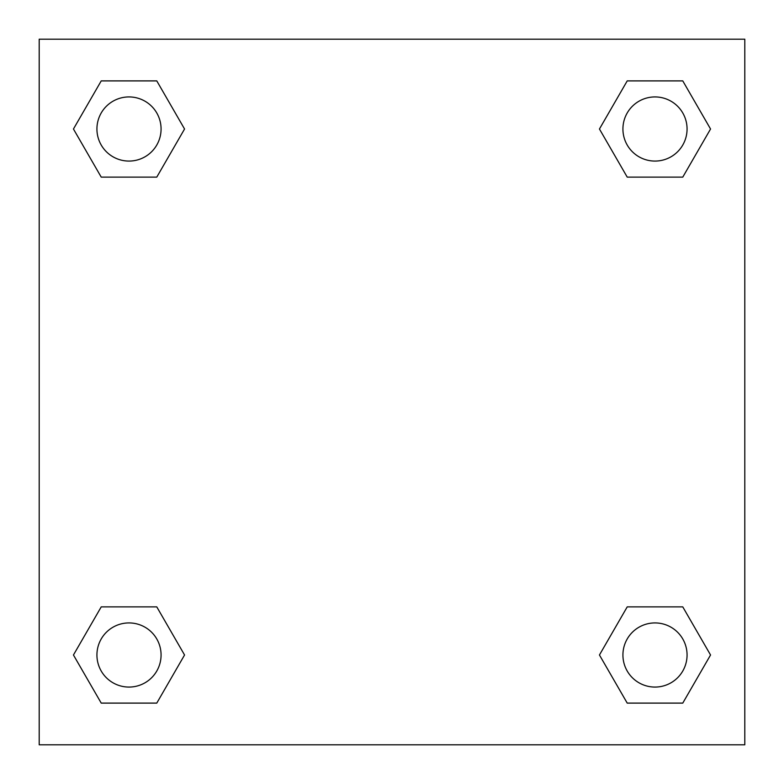 <?xml version="1.0" encoding="UTF-8"?>
<svg xmlns="http://www.w3.org/2000/svg" width="784" height="784" viewBox="0 0 784 784"><rect width="100%" height="100%" fill="white"/><g stroke="black" fill="none" stroke-linecap="round" stroke-linejoin="round"><path stroke-width="1.18" d="M682.776 177.115L627.22 177.115L682.776 177.115L710.549 129.007L682.776 177.115L627.22 177.115L599.446 129.007L627.22 80.899L599.446 129.007M101.224 80.899L156.78 80.899L101.224 80.899L156.78 80.899L184.554 129.007L156.78 177.115L101.224 177.115L156.78 177.115L101.224 177.115L73.451 129.007L101.224 80.899L73.451 129.007M101.224 606.885L156.78 606.885L101.224 606.885L73.451 654.993L101.224 606.885L156.78 606.885L184.554 654.993L156.78 703.101L101.224 703.101L156.78 703.101L101.224 703.101L73.451 654.993M651.298 606.885L627.22 606.885L651.298 606.885L627.22 606.885L599.446 654.993L627.22 606.885L682.776 606.885L627.22 606.885L682.776 606.885L710.549 654.993L682.776 703.101L627.22 703.101L682.776 703.101L627.22 703.101L599.446 654.993M744.8 39.2L39.2 39.2L39.2 744.8L744.8 744.8L744.8 39.2M627.22 80.899L682.776 80.899L627.22 80.899L682.776 80.899L710.549 129.007M687.068 654.993A32.075 32.075 0 0 0 638.96 627.22A32.075 32.075 0 0 0 638.96 682.776A32.075 32.075 0 0 0 687.068 654.993M161.073 654.993A32.075 32.075 0 0 0 112.965 627.22A32.075 32.075 0 0 0 112.965 682.776A32.075 32.075 0 0 0 161.073 654.993M687.068 129.007A32.075 32.075 0 0 0 638.96 101.224A32.075 32.075 0 0 0 638.96 156.78A32.075 32.075 0 0 0 687.068 129.007M161.073 129.007A32.075 32.075 0 0 0 112.965 101.224A32.075 32.075 0 0 0 112.965 156.78A32.075 32.075 0 0 0 161.073 129.007M132.702 606.885L156.78 606.885M651.298 177.115L627.22 177.115M156.78 177.115L132.702 177.115"/></g></svg>
